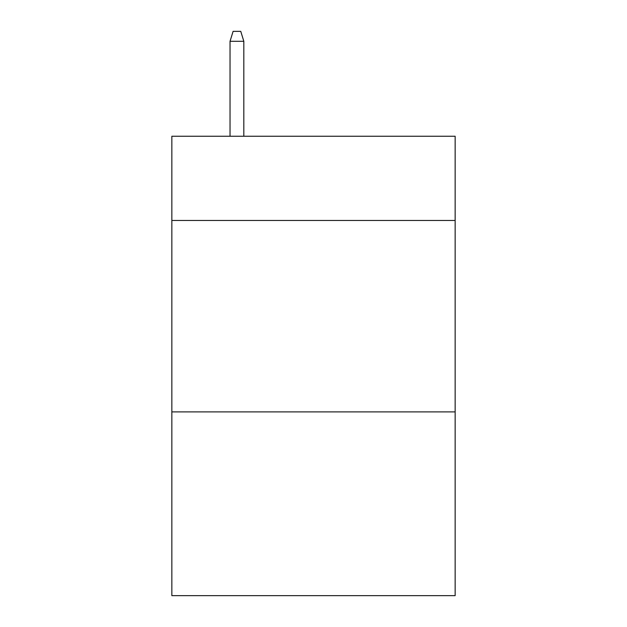 <?xml version="1.0" encoding="UTF-8"?>
<svg xmlns="http://www.w3.org/2000/svg" width="627" height="627" viewBox="0 0 627 627"><rect width="100%" height="100%" fill="white"/><g stroke="black" fill="none" stroke-linecap="round" stroke-linejoin="round"><path stroke-width="0.94" d="M455.147 220.469L455.147 136.247L171.853 136.247L171.853 220.469L455.147 220.469L455.147 595.65L171.853 595.65L171.853 220.469M455.147 411.892L171.853 411.892M243.825 136.247L243.825 41.304L230.038 41.304L230.038 136.247M230.038 41.304L233.103 31.35L240.76 31.35L243.825 41.304"/></g></svg>
